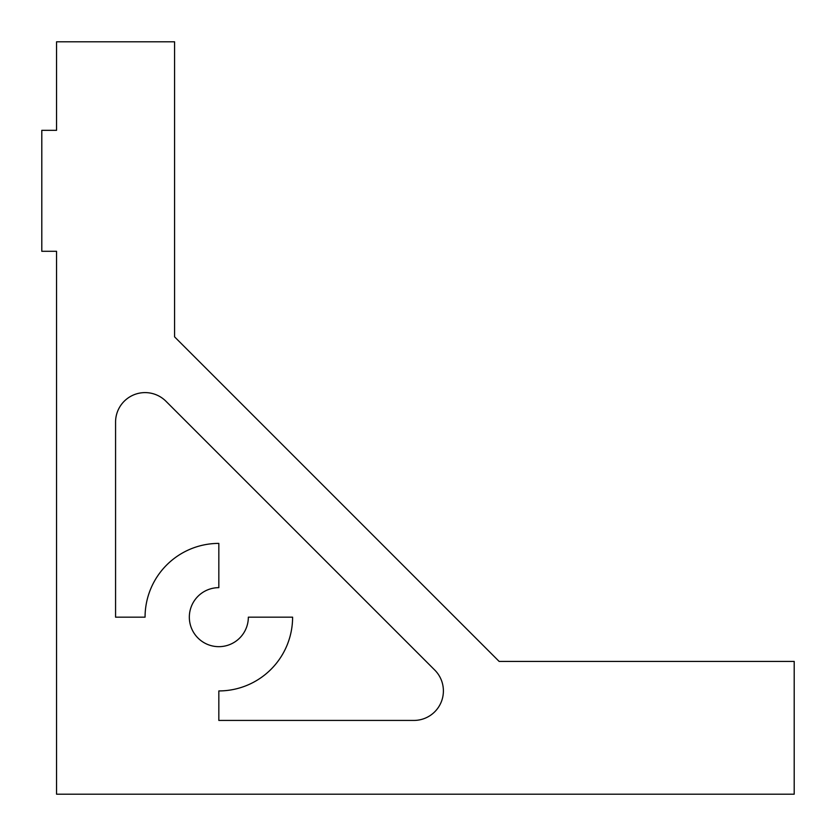 <?xml version="1.0" encoding="UTF-8"?>
<svg xmlns="http://www.w3.org/2000/svg" width="836" height="836" viewBox="0 0 836 836"><rect width="100%" height="100%" fill="white"/><g stroke="black" fill="none" stroke-linecap="round" stroke-linejoin="round"><path stroke-width="1.25" d="M248.344 617.167A29.511 29.511 0 0 1 218.833 646.667A29.511 29.511 0 0 1 189.333 617.167A29.511 29.511 0 0 1 218.833 587.656L218.833 543.4A73.767 73.767 0 0 0 145.067 617.167L115.567 617.167L115.567 422.107A29.511 29.511 0 0 1 165.936 401.238L434.762 670.064A29.511 29.511 0 0 1 413.893 720.433L218.833 720.433L218.833 690.933A73.767 73.767 0 0 0 292.6 617.167L248.344 617.167M41.8 130.322L41.8 251.291L56.555 251.291L56.555 794.2L794.2 794.2L794.2 661.422L499.144 661.422L174.578 336.856L174.578 41.8L56.555 41.8L56.555 130.322L41.8 130.322"/></g></svg>
